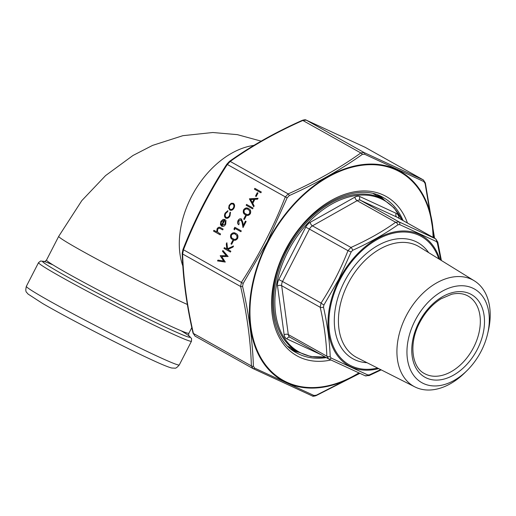 <?xml version="1.0" encoding="UTF-8"?>
<svg xmlns="http://www.w3.org/2000/svg" width="516" height="516" viewBox="0 0 516 516"><rect width="100%" height="100%" fill="white"/><g stroke="black" fill="none" stroke-linecap="round" stroke-linejoin="round"><path stroke-width="0.77" d="M325.164 356.982A86.933 58.856 -60.7 0 1 288.012 251.427A86.933 58.856 -60.7 0 1 401.945 219.939M367.863 374.971A2.967 2.425 114 0 1 365.064 375.732A2.967 2.425 114 0 1 364.915 375.661L328.621 358.91L326.834 356.175C326.37 340.857 324.164 324.564 320.21 307.291L321.055 303.073C331.775 286.586 340.747 269.126 347.978 250.686L350.957 247.454C367.605 240.03 382.504 231.632 395.662 222.254L399.036 221.906L435.504 238.747L396.991 217.165A5.928 4.012 119.3 0 0 396.798 217.068L360.503 200.318L399.036 221.906A2.967 1.89 115.3 0 1 399.668 224.595L397.959 224.776C384.594 234.187 369.508 242.694 352.692 250.292L351.183 251.931L338.825 279.175L323.919 304.982L323.487 307.117C327.402 324.648 329.64 341.153 330.201 356.627L331.104 358.007L367.863 374.971L369.572 374.797L380.66 369.604M415.058 320.584A53.716 36.365 -60.7 0 1 466.541 286.18A53.716 36.365 -60.7 0 1 487.614 333.826A53.716 36.365 -60.7 0 1 467.025 370.572A53.716 36.365 -60.7 0 1 416.76 378.899A53.716 36.365 -60.7 0 1 415.058 320.584M467.025 370.572L464.961 372.61A60.824 41.183 -60.7 0 1 414.883 386.91A60.824 41.183 -60.7 0 1 406.111 316.005A60.824 41.183 -60.7 0 1 474.32 280.827A60.824 41.183 -60.7 0 1 488.271 331.001L487.614 333.826M440.787 260.122L437.329 242.946L436.426 241.559L399.668 224.595M351.183 251.931L347.978 250.686L309.445 229.098L282.523 281.484L321.055 303.073A2.967 0.381 32.9 0 0 323.919 304.982M323.487 307.117A2.967 1.342 167.2 0 1 320.21 307.291L281.678 285.703L288.302 334.587L326.834 356.175A2.967 1.877 178.1 0 0 330.201 356.627M331.104 358.007A2.967 1.89 115.3 0 1 328.711 358.955L365.064 375.732L369.172 375.558L381.189 369.875M397.959 224.776A2.967 1.716 54.7 0 0 395.662 222.254L357.13 200.672L312.432 225.866L350.957 247.454A2.967 1.18 65.8 0 1 352.692 250.292M369.572 374.797A2.967 1.18 65.8 0 1 369.172 375.558M321.1 354.705L286.838 338.889A8.895 6.024 -60.7 0 1 284.155 334.787L277.524 285.903A8.895 6.024 -60.7 0 1 278.795 279.575L305.717 227.188A8.895 6.024 -60.7 0 1 310.193 222.344L354.892 197.144A8.895 6.024 -60.7 0 1 359.955 196.615L396.249 213.366A2.967 2.18 114.8 0 0 396.798 217.068L435.33 238.656A2.967 2.425 114 0 1 436.426 241.559M435.504 238.74L437.762 242.004A2.967 1.342 167.2 0 1 437.329 242.946M233.413 240.837L231.639 244.281L230.975 243.913L232.748 240.469L233.413 240.837M230.845 251.234L230.433 252.04L223.963 248.415L224.376 247.609L226.84 248.989L226.292 243.875L226.885 242.726L227.524 248.757L233.535 246.009L232.98 247.08L227.724 249.486L230.845 251.234M222.119 225.415L225.086 224.002L225.331 221.035L225.969 220.467L225.718 224.228C224.544 226.195 223.17 226.84 221.59 226.156L220.403 224.518L220.835 221.461L223.118 219.352L225.124 219.558L222.119 225.415M221.777 226.247L220.403 224.518M225.286 262.057L217.526 260.928L217.958 260.103L223.602 261.006L220.197 255.736L226.285 255.704L222.48 251.298L222.899 250.479L228.13 256.523L221.738 256.555L225.286 262.057M243.094 227.401L242.243 222.66L241.133 219.855L238.689 221.003L239.114 223.918L238.702 224.718C237.463 223.834 237.244 222.46 238.044 220.59C238.985 218.99 240.088 218.442 241.359 218.965L242.752 222.074L243.326 225.286L245.468 221.119L246.132 221.487L243.004 227.575L242.114 222.602L240.978 219.784M246.158 216.03L244.391 219.474L243.726 219.107L245.5 215.656L246.158 216.03M248.57 208.651C250.524 209.464 251.131 211.128 250.376 213.65C248.789 215.662 247.138 216.023 245.442 214.74C243.462 213.972 242.843 212.34 243.571 209.838C245.171 207.787 246.835 207.393 248.57 208.651L248.028 208.374M246.009 215.03L245.571 214.798C243.597 214.037 242.971 212.399 243.707 209.896L243.571 209.838M257.968 193.061L256.194 196.506L255.53 196.132L257.303 192.687L257.968 193.061M261.302 191.971L260.89 192.778L254.42 189.153L254.833 188.346L261.302 191.971M220.577 234.019L220.164 234.825L213.527 231.104L213.94 230.297L216.746 231.871L217.049 228.833C218.184 227.15 219.403 226.776 220.7 227.724L223.118 229.078L222.706 229.884L219.358 228.13L217.552 229.298L217.662 232.226L220.577 234.019M220.3 227.517L220.7 227.724M219.906 228.336L219.358 228.13M253.691 206.787L249.46 198.795L258.058 198.286L257.607 199.163L254.852 199.324L252.763 203.388L254.143 205.91L253.691 206.787M253.04 208.051L252.627 208.857L246.158 205.233L246.571 204.426L253.04 208.051M230.104 210.193L228.64 208.238L229.136 205.304L231.194 203.252L233.335 203.298C234.735 204.33 234.967 205.91 234.032 208.051C232.845 210.051 231.452 210.721 229.852 210.077L230.039 210.167M225.989 218.242L225.75 218.133C224.312 217.01 224.112 215.32 225.144 213.069L227.795 210.696L227.75 211.541L225.698 213.456C224.899 215.159 225.04 216.436 226.111 217.294L226.227 217.352C227.53 217.829 228.64 217.242 229.562 215.604L229.826 212.702L230.491 212.205L230.007 215.881C228.82 217.984 227.401 218.732 225.75 218.133L225.924 218.216M226.111 217.294C227.401 217.765 228.511 217.184 229.433 215.546M235.818 233.458C237.773 234.27 238.379 235.935 237.631 238.457C236.038 240.469 234.393 240.83 232.69 239.547C230.716 238.779 230.091 237.147 230.826 234.645C232.419 232.593 234.09 232.2 235.818 233.458L235.283 233.187M233.258 239.837L232.819 239.605C230.845 238.844 230.226 237.205 230.955 234.703L230.826 234.645M235.07 228.459L234.367 229.833L233.974 228.936L234.825 227.279L241.295 230.904L240.882 231.71L235.07 228.459L240.888 231.697M434.272 238.05L425.094 183.496L423.836 181.567L364.58 154.226L362.206 154.471C340.734 169.738 316.405 183.451 289.224 195.609L287.128 197.886L267.275 241.843L243.171 283.413L242.578 286.38C248.996 314.605 252.601 341.211 253.395 366.192L254.652 368.114L313.909 395.462L316.282 395.217L359.529 373.255M242.578 286.38A1.78 0.806 167.2 0 1 240.611 286.483L241.456 282.265C258.897 255.491 273.48 227.111 285.206 197.138L288.186 193.906C315.257 181.858 339.47 168.21 360.826 152.962L364.199 152.607L423.346 179.91L365.199 147.344A1.78 1.135 -64.7 0 0 365.147 147.318L365.405 147.447M423.346 179.91L425.352 182.928A1.78 0.806 167.2 0 1 425.094 183.496M193.403 333.439L195.022 336.09L193.016 333.072A1.78 0.806 -12.8 0 0 193.403 333.439L251.376 365.921C250.647 341.044 247.054 314.567 240.611 286.483L182.632 254.001C183.367 278.879 186.953 305.362 193.403 333.439M254.652 368.114A1.78 1.135 115.3 0 1 253.214 368.682A1.78 1.135 115.3 0 1 253.169 368.656L195.016 336.09M313.909 395.462A1.78 1.458 114 0 1 312.232 395.92A1.78 1.458 114 0 1 312.141 395.875L253.169 368.656L251.376 365.921A1.78 1.129 178.1 0 0 253.395 366.192M182.916 249.634C194.693 219.552 209.328 191.068 226.827 164.198L229.381 161.45A1.78 1.026 54.7 0 1 230.213 161.424L227.227 164.656C209.786 191.43 195.203 219.81 183.477 249.783L182.632 254.001A1.78 1.129 -1.9 0 1 182.206 253.298L182.916 249.634L183.477 249.783L243.171 283.413M423.836 181.567A1.78 1.458 114 0 0 423.178 179.826L365.199 147.344L306.227 120.125L302.847 120.48C275.776 132.528 251.569 146.176 230.213 161.424L288.186 193.906A1.78 0.703 65.9 0 1 289.224 195.609M226.827 164.198L287.128 197.886M229.381 161.45C250.84 146.131 275.157 132.425 302.324 120.331L302.324 120.331A1.78 0.703 65.9 0 1 302.847 120.48L360.826 152.962A1.78 1.026 54.7 0 1 362.206 154.471M364.58 154.226A1.78 1.135 115.3 0 0 364.199 152.607L306.227 120.125A1.78 1.458 -66 0 0 306.136 120.08L306.136 120.08A1.78 1.458 -66 0 0 305.859 119.996M252.963 368.553L312.232 395.92C312.664 396.398 313.934 396.314 316.044 395.669L359.813 373.378M316.282 395.217A1.78 0.703 65.9 0 1 316.044 395.669M220.171 234.812L213.527 231.104M213.663 231.162L214.069 230.368M217.049 228.833L216.746 231.871M217.178 228.891C218.313 227.208 219.532 226.84 220.835 227.788M222.712 229.872L219.487 228.188M260.896 192.765L254.42 189.153M254.549 189.211L254.956 188.417M256.2 196.499L255.53 196.132M255.665 196.196L257.426 192.758M253.737 206.697L249.402 198.912M249.589 198.86L258.019 198.357M252.324 202.575L254.104 199.44L250.686 199.569L252.324 202.575L253.969 199.376M252.634 208.845L246.158 205.233M246.287 205.291L246.693 204.497M246.074 215.062L245.571 214.798M243.707 209.896L248.093 208.406M245.984 213.992C247.287 215.043 248.577 214.817 249.86 213.308L249.738 210.767L247.777 209.257M246.435 214.23L245.848 213.934C247.158 214.985 248.448 214.759 249.725 213.25L249.602 210.702L247.841 209.29M248.28 209.515L248.151 209.451C246.829 208.451 245.526 208.69 244.249 210.18C243.752 212.128 244.287 213.379 245.848 213.934M244.397 219.468L243.726 219.107M243.855 219.165L245.622 215.727M238.831 224.782C237.599 223.899 237.379 222.519 238.179 220.655L238.044 220.59M238.179 220.655C239.114 219.048 240.224 218.507 241.494 219.023M245.597 221.19L243.326 225.286M217.681 260.954L217.958 260.103M218.087 260.161L223.602 261.006M223.731 261.064L220.197 255.736M220.39 255.684L226.285 255.704M226.414 255.762L222.48 251.298M222.609 251.363L223.002 250.595M229.988 210.135L228.64 208.238M228.769 208.296L229.136 205.304M229.272 205.368L231.194 203.252M231.329 203.317L233.471 203.362M233.058 204.168L232.929 204.104C231.71 203.614 230.639 204.123 229.717 205.632C229.02 207.277 229.207 208.49 230.271 209.277L230.407 209.341C231.62 209.825 232.677 209.309 233.58 207.787C234.296 206.155 234.122 204.949 233.058 204.168L232.858 204.072M233.58 207.787L233.451 207.729C234.167 206.097 233.993 204.891 232.929 204.104L232.922 204.097M230.271 209.277C231.484 209.767 232.548 209.251 233.451 207.729M225.879 218.191C224.441 217.068 224.241 215.385 225.279 213.134L225.144 213.069M225.279 213.134L227.924 210.754M229.562 215.604L229.826 212.702M229.955 212.76L230.536 212.334M222.267 225.486L225.086 224.002M225.221 224.06L225.331 221.035M225.46 221.093L226.021 220.596M220.532 224.576L220.835 221.461M220.964 221.525L223.118 219.352M223.254 219.41L225.26 219.616M221.577 225.002L224.267 220.093L221.435 221.745L221.009 223.68L221.577 225.002L224.131 220.035M230.439 252.027L223.963 248.415M224.092 248.473L224.499 247.68M226.292 243.875L226.84 248.989M226.427 243.933L226.911 242.991M233.451 246.164L227.524 248.757M231.645 244.274L230.975 243.913M231.11 243.971L232.871 240.533M233.329 239.869L232.819 239.605M230.955 234.703L235.348 233.213M233.232 238.798C234.535 239.85 235.831 239.624 237.108 238.115L236.986 235.573L235.032 234.064M233.684 239.037L233.103 238.74C234.406 239.792 235.696 239.566 236.979 238.057L236.857 235.509L235.096 234.096M235.535 234.322L235.399 234.264C234.077 233.258 232.78 233.496 231.503 234.986C231.007 236.934 231.536 238.186 233.103 238.74M234.419 229.723L233.974 228.936M234.103 228.994L234.948 227.35M182.825 265.972A80.044 54.193 -60.7 0 1 194.667 190.881A80.044 54.193 -60.7 0 1 253.891 145.389M187.34 304.472A80.044 3.122 -152.8 0 1 181.297 301.725A80.044 3.122 -152.8 0 1 102.684 262.218A80.044 3.122 -152.8 0 1 58.714 236.347L46.524 260.058A80.044 3.122 27.2 0 0 68.434 273.899A80.044 3.122 27.2 0 0 169.113 325.441A80.044 3.122 27.2 0 0 188.914 333.233C188.495 335.058 188.559 336.006 189.108 336.084L189.108 336.077M179.291 364.928C177.22 367.379 175.737 368.456 174.84 368.16L171.751 368.018C168.319 367.166 161.643 364.425 151.73 359.807C123.717 346.984 67.583 318.062 42.564 303.46L27.948 293.991C26.929 292.043 24.832 292.817 26.355 286.328A85.972 3.354 27.2 0 0 49.884 301.196A85.972 3.354 27.2 0 0 158.025 356.556A85.972 3.354 27.2 0 0 179.291 364.928L191.475 341.218A85.972 3.354 -152.8 0 1 144.306 320.43A85.972 3.354 -152.8 0 1 62.075 277.485A85.972 3.354 -152.8 0 1 38.545 262.618L40.648 260.999L44.505 261.535M181.226 330.814A83.011 3.238 -152.8 0 1 161.192 325.17A83.011 3.238 -152.8 0 1 65.255 275.692A83.011 3.238 -152.8 0 1 52.967 264.895M287.87 346.307A87.456 59.211 119.3 0 0 288.134 346.455L297.842 351.893A87.456 59.211 -60.7 0 1 286.741 250.744A87.456 59.211 -60.7 0 1 383.336 199.299L373.629 193.861A87.456 59.211 119.3 0 0 373.358 193.713M396.249 213.366A8.895 6.024 -60.7 0 1 398.933 217.468L399.049 218.32M438.781 258.884A73.594 49.826 119.3 0 0 394.114 233.006A73.594 49.826 119.3 0 0 340.005 279.743A73.594 49.826 119.3 0 0 377.615 368.063M366.992 362.69A66.532 45.047 -60.7 0 1 344.353 281.749A66.532 45.047 -60.7 0 1 428.654 252.627M424.494 373.578A44.466 30.109 119.3 0 0 472.495 349.493A44.466 30.109 119.3 0 0 467.967 295.984C463.342 293.398 457.892 292.83 451.61 294.281L441.038 298.796C432.285 304.259 425.158 312.212 419.663 322.655C408.575 343.333 411.768 367.366 424.494 373.578M418.928 322.371A47.433 32.115 -60.7 0 1 481.499 306.078A47.433 32.115 -60.7 0 1 443.973 379.092A47.433 32.115 -60.7 0 1 418.928 322.371M474.32 280.827L419.302 246.854A63.571 43.041 119.3 0 0 348.023 283.626A63.571 43.041 119.3 0 0 357.188 357.73L414.883 386.91M377.389 194.919A88.642 60.011 -60.7 0 1 381.401 198.215M295.913 350.809A88.642 60.011 -60.7 0 1 291.005 349.113M378.692 368.605A74.607 50.51 -60.7 0 1 332.73 347.423A74.607 50.51 -60.7 0 1 339.27 279.388A74.607 50.51 -60.7 0 1 394.766 231.877A74.607 50.51 -60.7 0 1 439.806 259.516M278.795 279.575L282.523 281.484A5.928 4.012 119.3 0 0 281.678 285.703A2.967 1.625 -7.7 0 0 277.524 285.903M284.155 334.787A2.967 1.625 -7.7 0 1 288.302 334.587A5.928 4.012 119.3 0 0 289.902 337.225A5.928 4.012 119.3 0 0 290.095 337.322M359.955 196.615A2.967 2.18 114.8 0 0 360.503 200.318A5.928 4.012 119.3 0 0 357.13 200.672A2.967 1.458 60.6 0 1 354.892 197.144M310.193 222.344A2.967 1.458 60.6 0 0 312.432 225.866A5.928 4.012 119.3 0 0 309.445 229.098L305.717 227.188M398.933 217.468A2.967 1.625 -7.7 0 0 398.326 217.913M286.838 338.889A2.967 2.18 114.8 0 1 289.947 337.251M433.092 237.392A119.454 80.877 119.3 0 0 334.155 173.886A119.454 80.877 119.3 0 0 250.795 326.015A119.454 80.877 119.3 0 0 358.826 372.933M330.924 360.007A91.313 61.817 -60.7 0 1 271.545 304.704A91.313 61.817 -60.7 0 1 329.092 201.672A91.313 61.817 -60.7 0 1 407.434 223.015M298.474 352.241A88.939 60.217 -60.7 0 1 292.533 350.287M403.054 220.564A88.939 60.217 119.3 0 0 383.491 197.686C356.769 181.013 309.89 204.523 287.451 247.499C263.999 288.715 269.036 339.044 296.552 352.867A88.939 60.217 119.3 0 0 326.273 357.607M379.195 195.609A88.939 60.217 -60.7 0 1 383.956 199.653M359.259 373.132A120.067 81.289 -60.7 0 1 263.657 363.303A120.067 81.289 -60.7 0 1 267.546 241.972A120.067 81.289 -60.7 0 1 369.398 164.088A120.067 81.289 -60.7 0 1 433.498 237.618M191.804 327.608L188.914 333.233M58.714 236.347L81.844 200.582L105.587 175.588L132.954 155.497L152.562 145.402L182.87 135.682L212.798 132.509L237.373 134.644L261.135 141.132M26.355 286.328L38.545 262.618M44.099 261.554C44.112 262.038 44.924 261.535 46.524 260.058M188.888 335.735L191.571 338.554L191.475 341.218M289.902 337.225L328.421 358.807M383.336 199.299L394.095 207.922L402.041 219.997M297.842 351.893L310.813 356.562L325.267 357.04M437.762 242.004L441.399 260.496M379.157 195.596L383.801 199.563M298.312 352.151L292.507 350.267M193.016 333.072C186.547 304.892 182.941 278.305 182.206 253.298M365.147 147.318L306.136 120.08C305.678 119.609 304.408 119.686 302.324 120.331M425.352 182.928L434.575 238.224"/></g></svg>
